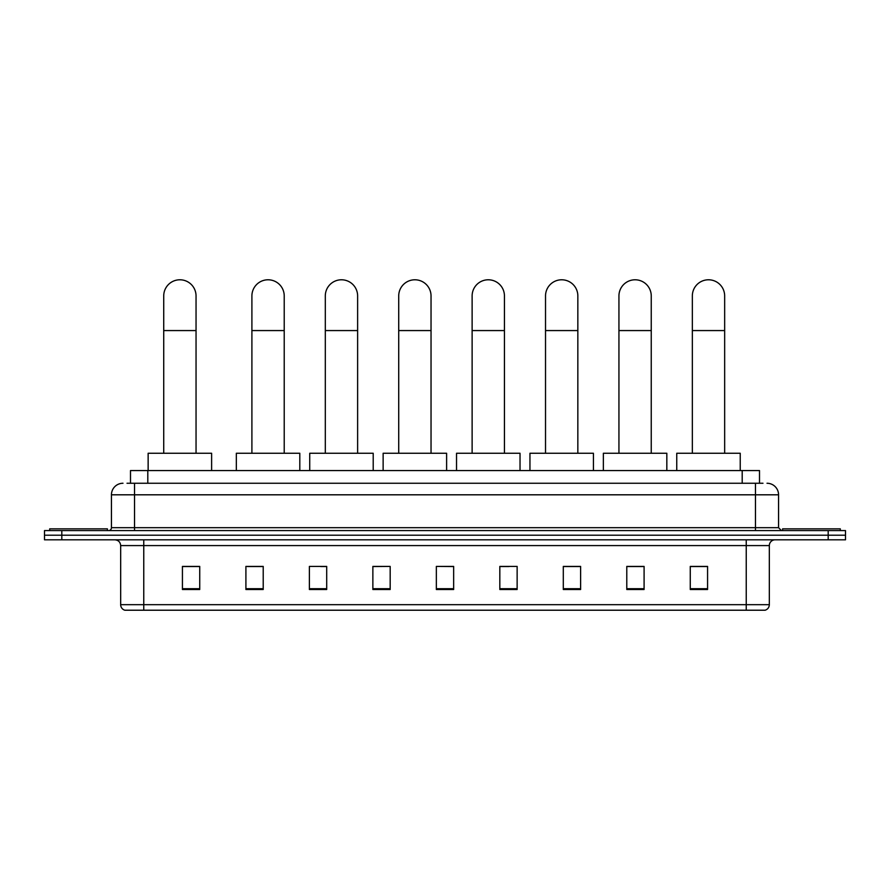 <?xml version="1.0" encoding="UTF-8"?>
<svg xmlns="http://www.w3.org/2000/svg" width="890" height="890" viewBox="0 0 890 890"><rect width="100%" height="100%" fill="white"/><g stroke="black" fill="none" stroke-linecap="round" stroke-linejoin="round"><path stroke-width="1.33" d="M130.496 483.259L130.496 470.565L759.504 470.565L759.504 483.259M127.292 483.259L762.975 483.259M127.025 483.259L134.524 483.259L134.524 494.807L111.439 494.807L111.439 527.692A2.881 2.881 0 0 1 108.558 530.585M122.987 483.259A11.537 11.537 0 0 0 111.439 494.807M767.013 483.259A11.537 11.537 0 0 1 778.561 494.807L778.561 527.692L781.442 530.585M61.811 530.585L44.5 530.585L44.5 535.202L61.811 535.202L44.5 535.202L44.5 539.818L61.811 539.818L61.811 535.202L828.19 535.202L61.811 535.202L61.811 530.585L828.19 530.585L828.19 535.202L845.5 535.202L828.19 535.202L828.19 539.818L61.811 539.818M828.19 539.818L845.5 539.818L845.5 530.585L828.19 530.585M769.327 604.677C769.16 607.447 767.781 609.294 765.166 610.217L746.243 610.217L746.243 604.677L769.327 604.677L769.327 545.581A5.774 5.774 0 0 1 775.09 539.818M746.243 610.217L124.834 610.217A5.774 5.774 0 0 1 120.673 604.677L120.673 545.581C120.339 542.077 118.415 540.163 114.91 539.818M707.572 589.503L707.572 566.418L690.262 566.418L690.262 589.503L707.572 589.503M644.093 589.503L644.093 566.418L626.783 566.418L626.783 589.503L644.093 589.503M580.614 589.503L580.614 566.418L563.303 566.418L563.303 589.503L580.614 589.503M517.135 589.503L517.135 566.418L499.824 566.418L499.824 589.503L517.135 589.503M199.738 589.503L199.738 566.418L182.428 566.418L182.428 589.503L199.738 589.503M263.218 589.503L263.218 566.418L245.907 566.418L245.907 589.503L263.218 589.503M326.697 589.503L326.697 566.418L309.386 566.418L309.386 589.503L326.697 589.503M390.176 589.503L390.176 566.418L372.866 566.418L372.866 589.503L390.176 589.503M453.655 589.503L453.655 566.418L436.345 566.418L436.345 589.503L453.655 589.503M390.176 566.418L372.866 566.541L390.176 566.418M320.7 566.541L326.697 566.541M247.287 566.541L263.218 566.541M499.824 566.541L509.058 566.541M436.345 566.418L453.655 566.541L436.345 566.418M199.738 566.541L182.428 566.541M580.614 566.541L563.303 566.541M644.093 566.541L626.783 566.541M707.572 566.541L690.262 566.541M107.401 530.585L107.401 528.849L49.695 528.849L49.695 530.585M163.727 453.255L163.727 295.936A16.154 16.154 0 0 1 179.88 279.783A16.154 16.154 0 0 1 196.045 295.936A16.154 16.154 0 0 0 179.88 279.783M196.045 453.255L196.045 295.936M211.62 470.565L211.62 453.255L148.141 453.255L148.141 470.565M251.903 453.255L251.903 295.936A16.154 16.154 0 0 1 268.068 279.783A16.154 16.154 0 0 1 284.221 295.936A16.154 16.154 0 0 0 268.068 279.783M284.221 453.255L284.221 295.936M299.808 470.565L299.808 453.255L236.328 453.255L236.328 470.565M325.306 453.255L325.306 295.936A16.154 16.154 0 0 1 341.471 279.783A16.154 16.154 0 0 1 357.624 295.936A16.154 16.154 0 0 0 341.471 279.783M357.624 453.255L357.624 295.936M373.21 470.565L373.21 453.255L309.731 453.255L309.731 470.565M398.72 453.255L398.72 295.936A16.154 16.154 0 0 1 414.874 279.783A16.154 16.154 0 0 1 431.038 295.936A16.154 16.154 0 0 0 414.874 279.783M431.038 453.255L431.038 295.936M446.613 470.565L446.613 453.255L383.134 453.255L383.134 470.565M472.123 453.255L472.123 295.936A16.154 16.154 0 0 1 488.276 279.783A16.154 16.154 0 0 1 504.441 295.936A16.154 16.154 0 0 0 488.276 279.783M504.441 453.255L504.441 295.936M520.027 470.565L520.027 453.255L456.537 453.255L456.537 470.565M545.526 453.255L545.526 295.936A16.154 16.154 0 0 1 561.69 279.783A16.154 16.154 0 0 1 577.844 295.936A16.154 16.154 0 0 0 561.69 279.783M577.844 453.255L577.844 295.936M593.43 470.565L593.43 453.255L529.951 453.255L529.951 470.565M618.939 453.255L618.939 295.936A16.154 16.154 0 0 1 635.093 279.783A16.154 16.154 0 0 1 651.246 295.936A16.154 16.154 0 0 0 635.093 279.783M651.246 453.255L651.246 295.936M666.832 470.565L666.832 453.255L603.353 453.255L603.353 470.565M692.342 453.255L692.342 295.936A16.154 16.154 0 0 1 708.496 279.783A16.154 16.154 0 0 1 724.66 295.936A16.154 16.154 0 0 0 708.496 279.783M724.66 453.255L724.66 295.936M740.235 470.565L740.235 453.255L676.756 453.255L676.756 470.565M840.305 530.585L840.305 528.849L782.599 528.849L782.599 530.585M147.807 483.259L147.807 470.565M742.193 483.259L742.193 470.565M134.524 530.585L134.524 527.692L778.561 527.692M111.439 527.692L134.524 527.692L134.524 494.807L755.477 494.807L755.477 530.585M778.561 494.807L755.477 494.807L755.477 483.259M746.243 539.818L746.243 545.581L120.673 545.581M769.327 545.581L746.243 545.581L746.243 604.677L143.757 604.677L143.757 610.217M120.673 604.677L143.757 604.677L143.757 539.818M453.655 588.702L436.345 588.702M390.176 588.702L372.866 588.702M326.697 588.702L309.386 588.702M263.218 588.702L245.907 588.702M199.738 588.702L182.428 588.702M517.135 588.702L499.824 588.702M580.614 588.702L563.303 588.702M644.093 588.702L626.783 588.702M707.572 588.702L690.262 588.702M163.727 330.568L196.045 330.568M251.903 330.568L284.221 330.568M325.306 330.568L357.624 330.568M398.72 330.568L431.038 330.568M472.123 330.568L504.441 330.568M545.526 330.568L577.844 330.568M618.939 330.568L651.246 330.568M692.342 330.568L724.66 330.568"/></g></svg>
